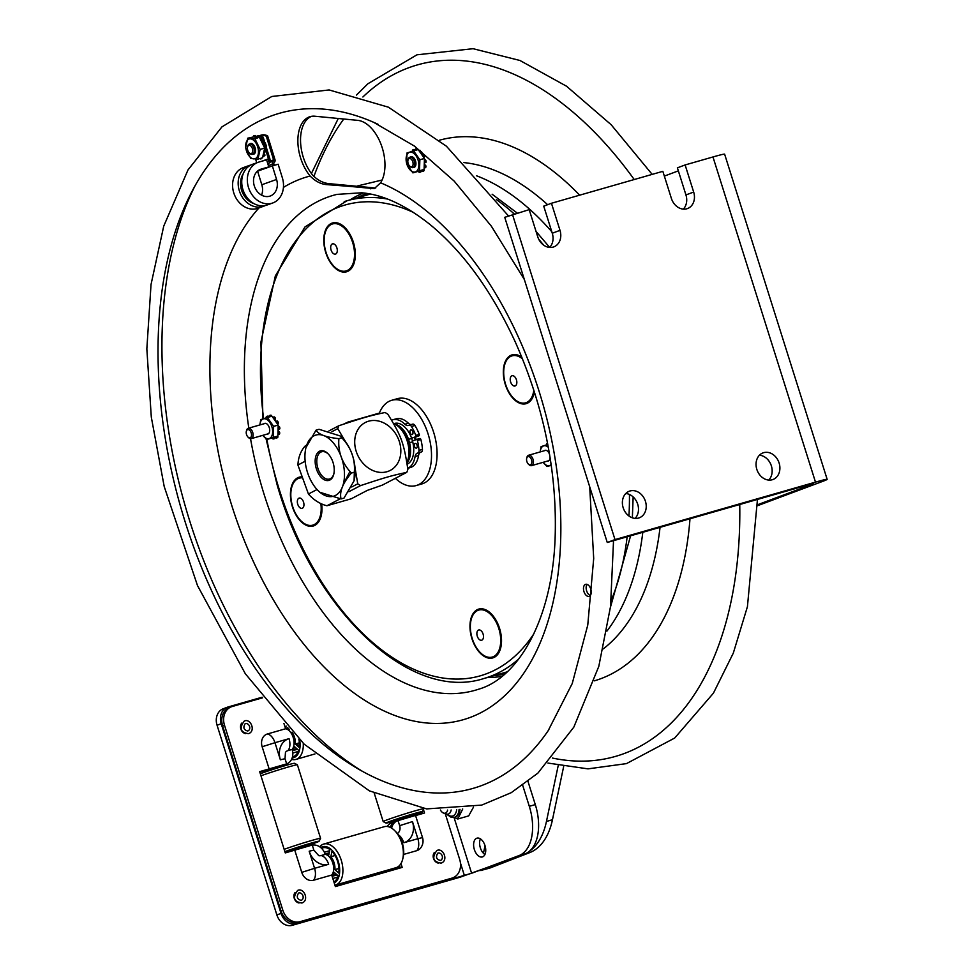 <?xml version="1.0" encoding="UTF-8"?>
<svg xmlns="http://www.w3.org/2000/svg" width="974" height="974" viewBox="0 0 974 974"><rect width="100%" height="100%" fill="white"/><g stroke="black" fill="none" stroke-linecap="round" stroke-linejoin="round"><path stroke-width="1.46" d="M335.519 254.08A5.333 3.092 -106 0 0 335.774 245.594A5.333 3.092 -106 0 0 330.685 247.238A5.333 3.092 -106 0 0 335.519 254.08M346.354 270.857A24.447 14.16 -106 0 0 352.819 243.062A24.447 14.16 -106 0 0 332.329 224.02A24.447 14.16 -106 0 0 325.864 251.816A24.447 14.16 -106 0 0 346.354 270.857M481.704 640.21A5.333 3.092 -106 0 0 481.96 631.724A5.333 3.092 -106 0 0 476.87 633.368A5.333 3.092 -106 0 0 481.704 640.21M492.54 656.987A24.447 14.16 -106 0 0 499.005 629.192A24.447 14.16 -106 0 0 478.526 610.15A24.447 14.16 -106 0 0 472.061 637.946A24.447 14.16 -106 0 0 492.54 656.987M301.343 477.844A24.447 14.16 -106 0 0 291.981 504.057A24.447 14.16 -106 0 0 312.995 525.083A24.447 14.16 -106 0 0 320.836 503.57M302.171 508.306A5.333 3.092 -106 0 0 302.427 499.82A5.333 3.092 -106 0 0 297.338 501.476A5.333 3.092 -106 0 0 302.171 508.306M522.539 358.882A24.447 14.16 -106 0 0 503.802 375.148A24.447 14.16 -106 0 0 525.887 402.749A24.447 14.16 -106 0 0 533.837 390.063M515.063 385.972A5.333 3.092 -106 0 0 515.307 377.486A5.333 3.092 -106 0 0 510.218 379.142A5.333 3.092 -106 0 0 515.063 385.972M487.11 677.587A251.889 145.917 -106 0 0 502.024 676.309M363.497 192.974A251.889 145.917 -106 0 0 349.97 199.913M493.903 675.639A250.196 144.931 -106 0 0 504.715 674.069M366.967 193.449A250.196 144.931 -106 0 0 356.679 197.99M547.315 461.128A5.576 3.226 -106 0 0 549.872 458.851A5.576 3.226 -106 0 0 550.054 457.342M549.567 454.444A5.576 3.226 -106 0 0 547.717 451.315A5.576 3.226 -106 0 0 544.332 450.743M548.301 447.273A10.276 5.954 -106 0 0 540.229 451.924L541.081 446.628L547.778 444.461M551.235 465.122L547.035 466.509L543.188 462.309A10.276 5.954 -106 0 0 551.15 464.501M547.035 466.509L551.26 465.292M546.572 444.838A1.132 0.657 74 0 1 546.718 443.694A12.078 7.001 -106 0 1 547.011 443.438A1.132 0.657 74 0 1 547.583 443.45M266.973 434.148A5.576 3.226 -106 0 0 269.53 431.872A5.576 3.226 -106 0 0 267.375 424.335A5.576 3.226 -106 0 0 264.003 423.763M273.292 437.387L266.693 439.53L262.846 435.329A10.276 5.954 -106 0 0 270.577 437.752A10.276 5.954 -106 0 0 271.916 426.892A10.276 5.954 -106 0 0 265.025 418.771A10.276 5.954 -106 0 0 259.888 424.944L260.74 419.648L267.351 417.505L273.621 426.368L273.292 437.387L277.87 436.072L278.077 429.266A1.424 0.828 74 0 1 278.162 429.303L278.235 429.351A1.424 0.828 -106 0 0 278.978 431.665L278.089 431.92A1.424 0.828 74 0 1 277.992 431.872M278.162 431.957A1.132 0.657 74 0 1 278.808 433.613L279.696 433.357A1.132 0.657 -106 0 0 279.051 431.701L278.089 431.92M278.808 433.613A12.078 7.001 -106 0 1 278.698 434.112A1.132 0.657 -106 0 0 279.587 433.856L278.698 434.112A1.132 0.657 74 0 1 277.919 434.465M279.136 429.096A1.132 0.657 -106 0 0 279.855 428.158L278.966 428.414A1.132 0.657 74 0 1 278.235 429.351M278.077 429.266L278.15 426.673A1.132 0.657 74 0 1 278.881 427.805L279.769 427.549A1.132 0.657 -106 0 0 278.759 426.405L278.771 426.405M278.15 426.673L278.199 425.066L272.842 417.493A1.132 0.657 74 0 1 273.67 417.322L274.558 417.067A1.132 0.657 -106 0 0 273.706 417.31A12.078 7.001 -106 0 1 274.035 417.663A1.132 0.657 74 0 1 274.4 419.404L275.301 419.149A1.132 0.657 -106 0 0 274.936 417.408A12.078 7.001 -106 0 0 274.558 417.067M273.621 426.368L278.199 425.066M278.966 428.414A12.078 7.001 -106 0 0 278.881 427.805M275.8 421.669A1.424 0.828 74 0 0 275.849 421.584L275.898 421.511A1.132 0.657 74 0 1 276.993 421.852L277.894 421.596A1.132 0.657 -106 0 0 276.786 421.255M273.682 438.884L274.303 438.702A1.132 0.657 -106 0 0 274.753 437.399L273.864 437.655A1.132 0.657 74 0 1 273.402 438.957A12.078 7.001 -106 0 1 273.024 438.921A1.132 0.657 74 0 1 272.233 437.898L276.908 436.389A1.132 0.657 74 0 1 276.811 437.691L277.7 437.436A1.132 0.657 -106 0 0 277.785 436.096M277.346 423.86L277.943 423.678A1.132 0.657 -106 0 0 278.15 422.144L277.261 422.399A1.132 0.657 74 0 1 277.286 423.763M277.091 437.789A1.132 0.657 -106 0 0 277.407 437.691L276.519 437.947A1.132 0.657 74 0 1 275.435 437.143L275.399 437.022A1.424 0.828 74 0 0 275.35 436.888M267.351 417.505L271.929 416.19L272.842 417.493M266.693 439.53L272.233 437.898M269.372 416.921A1.424 0.828 74 0 0 269.36 416.872L269.323 416.75A1.132 0.657 74 0 1 269.786 415.448L270.675 415.192A1.132 0.657 -106 0 0 270.407 415.265M271.843 416.215A1.132 0.657 -106 0 0 271.052 415.241L270.163 415.496A1.132 0.657 74 0 1 270.942 416.47M266.231 417.858A1.132 0.657 74 0 1 266.389 416.714A12.078 7.001 -106 0 1 266.669 416.458A1.132 0.657 74 0 1 267.765 417.262L268.654 417.006A1.132 0.657 -106 0 0 267.558 416.202L266.986 416.361M276.908 436.389L277.87 436.072M274.668 437.107A1.424 0.828 -106 0 0 274.717 437.277L273.828 437.533M275.873 421.535A1.424 0.828 -106 0 1 275.252 419.234L274.364 419.49M251.219 432.955A4.261 2.472 74 0 1 250.878 437.229A4.261 2.472 74 0 1 248.005 437.082A4.261 2.472 74 0 1 246.349 431.324A4.261 2.472 74 0 1 248.662 429.656A4.261 2.472 74 0 1 251.219 432.955M248.321 437.363A5.406 3.129 -106 0 0 248.662 437.728A5.406 3.129 -106 0 0 251.243 438.653A5.406 3.129 -106 0 0 252.741 432.493A5.406 3.129 -106 0 0 248.273 428.268A5.406 3.129 -106 0 0 246.568 430.423A5.406 3.129 -106 0 0 246.471 430.91M531.561 459.935A4.261 2.472 74 0 1 531.207 464.208A4.261 2.472 74 0 1 528.346 464.062A4.261 2.472 74 0 1 526.691 458.304A4.261 2.472 74 0 1 528.992 456.636A4.261 2.472 74 0 1 531.561 459.935M528.663 464.342A5.406 3.129 -106 0 0 529.004 464.708A5.406 3.129 -106 0 0 531.585 465.633A5.406 3.129 -106 0 0 533.07 459.472A5.406 3.129 -106 0 0 528.614 455.248A5.406 3.129 -106 0 0 526.91 457.403A5.406 3.129 -106 0 0 526.812 457.902M311.51 116.332A35.539 20.588 -106 0 0 300.54 141.084A35.539 20.588 -106 0 0 312.812 175.271C318.035 180.628 323.965 183.465 330.588 183.794L375.733 188.043M350.092 186.424L327.483 184.683C321.286 184.39 315.503 181.493 310.146 176.026A35.539 20.588 74 0 1 297.861 140.719A35.539 20.588 74 0 1 310.146 116.636A35.539 20.588 74 0 1 314.797 116.223L357.738 120.362A35.539 20.588 74 0 1 381.321 145.102A35.539 20.588 74 0 1 380.591 182.808L374.296 188.627L350.092 186.424M583.584 589.964A6.258 3.628 74 0 1 585.642 584.315A6.258 3.628 74 0 1 591.145 590.694A6.258 3.628 74 0 1 589.087 596.344A6.258 3.628 74 0 1 583.584 589.964M587.103 584.388A6.258 3.628 -106 0 0 586.543 590.561A6.258 3.628 -106 0 0 590.293 595.504M548.922 729.623A351.151 203.42 74 0 1 548.07 730.865A351.151 203.42 74 0 1 329.821 749.651A351.151 203.42 74 0 1 164.034 430.435A351.151 203.42 74 0 1 325.34 109.283A351.151 203.42 74 0 1 373.651 122.31A351.151 203.42 74 0 1 378.046 124.307M683.31 209.118A14.22 11.578 69.5 0 0 685.939 194.934L677.393 167.832L685.124 164.947L693.671 192.048A14.22 11.578 -110.5 0 1 687.498 208.558A14.22 11.578 -110.5 0 1 671.39 198.428L662.844 171.327L551.454 203.262L560.001 230.351A14.22 11.578 -110.5 0 1 553.841 246.86A14.22 11.578 -110.5 0 1 537.721 236.743L529.186 209.641L504.739 217.324L607.265 542.481L807.763 485.015L813.594 483.628L811.172 484.711L757.541 504.739M549.64 247.433A14.22 11.578 69.5 0 0 552.27 233.236L543.723 206.147L551.454 203.262M763.689 452.654A14.22 11.578 -110.5 0 1 778.969 462.577A14.22 11.578 -110.5 0 1 772.942 479.525A14.22 11.578 -110.5 0 1 757.127 470.247A14.22 11.578 -110.5 0 1 762.995 452.886A14.22 11.578 -110.5 0 1 763.689 452.654M768.742 480.085A14.22 11.578 69.5 0 0 771.079 465.036A14.22 11.578 69.5 0 0 759.452 455.199M630.032 490.969A14.22 11.578 -110.5 0 1 645.299 500.892A14.22 11.578 -110.5 0 1 639.273 517.827A14.22 11.578 -110.5 0 1 623.457 508.562A14.22 11.578 -110.5 0 1 629.326 491.2A14.22 11.578 -110.5 0 1 630.032 490.969M635.085 518.399A14.22 11.578 69.5 0 0 637.41 503.351A14.22 11.578 69.5 0 0 625.783 493.514M512.47 214.438L614.996 539.596L607.265 542.481M614.996 539.596L815.494 482.13A28.429 1.047 162.5 0 1 827.157 479.354A28.429 1.047 162.5 0 1 822.312 481.509L757.541 505.701M827.157 479.354L724.632 154.184A28.429 1.047 162.5 0 0 712.968 156.96L685.124 164.947M664.353 176.087L678.354 170.864M479.792 870.646L489.447 868.211L529.637 852.652A78.188 45.291 -106 0 0 552.465 819.731L563.642 766.611M522.381 854.843L481.533 870.488M558.212 765.564L546.451 821.459A78.188 45.291 74 0 1 529.357 851.3M393.691 423.739A23.035 13.344 74 0 1 399.303 427.416A23.035 13.344 74 0 1 406.633 439.335A23.035 13.344 74 0 1 408.228 458.559A23.035 13.344 74 0 1 406.852 462.37M408.228 458.559L408.556 457.22A21.318 12.358 -106 0 0 407.083 439.42A21.318 12.358 -106 0 0 400.29 428.377L399.303 427.416M341.058 498.944L344.017 498.091L354.086 480.791L354.329 472.207C355.364 459.253 351.2 447.784 341.837 437.813L340.34 436.011L319.034 429.291L316.075 430.143C318.474 434.477 326.083 437.314 338.891 438.665C337.844 451.619 342.008 463.088 351.383 473.06C342.738 483.177 339.293 491.809 341.058 498.944L319.752 492.223L318.267 490.786A31.825 18.445 -106 0 0 340.291 491.006A31.825 18.445 -106 0 0 341.265 456.989A31.825 18.445 -106 0 0 322.163 435.061A31.825 18.445 -106 0 0 305.933 447.736A31.825 18.445 -106 0 0 308.137 474.301A31.825 18.445 -106 0 0 318.267 490.786M340.34 436.011L341.813 437.448A31.825 18.445 74 0 1 351.955 453.933A31.825 18.445 74 0 1 354.159 480.499A31.825 18.445 74 0 1 354.122 480.657M305.97 447.577L316.075 430.143M354.329 472.207L351.383 473.06M341.837 437.813L338.891 438.665M329.906 480.012A15.353 8.888 -106 0 0 333.851 473.839A15.353 8.888 -106 0 0 328.128 453.847A15.353 8.888 -106 0 0 315.211 462.833A15.353 8.888 -106 0 0 329.906 480.012M333.948 473.388A14.172 8.206 74 0 1 330.393 478.66A14.172 8.206 74 0 1 329.687 478.964A14.172 8.206 74 0 1 317.694 467.654A14.172 8.206 74 0 1 321.883 451.717A14.172 8.206 74 0 1 328.445 454.188M305.154 461.25L297.922 465.024L308.441 494.013A35.539 28.77 62.4 0 0 326.96 505.749L351.237 498.785L367.32 490.385L382.429 485.076L406.767 472.353C391.134 475.726 385.643 477.297 360.563 485.6L348.814 491.736M340.194 498.834L326.96 505.749M308.441 494.013L317.037 489.52M345.6 441.819L337.747 428.645L331.951 431.677M351.675 487L357.75 483.822L354.999 467.593M297.922 465.024A35.539 28.77 62.4 0 1 300.029 454.468A35.539 28.77 62.4 0 1 305.252 445.885L306.7 445.13M328.969 430.91L338.855 425.735C363.935 417.444 369.426 415.861 385.059 412.501A43.501 35.21 62.4 0 1 387.871 414.279C401.41 436.121 403.784 442.671 407.875 469.456A43.501 35.21 62.4 0 1 407.351 470.917A43.501 35.21 62.4 0 1 406.767 472.353M356.326 432.87A27.004 21.866 62.4 0 0 369.28 468.616A27.004 21.866 62.4 0 0 399.218 460.045A27.004 21.866 62.4 0 0 386.252 424.299A27.004 21.866 62.4 0 0 356.326 432.87M338.855 425.735A43.501 35.21 62.4 0 0 337.747 428.645M357.75 483.822A43.501 35.21 62.4 0 0 360.563 485.6M379.58 413.013L347.949 422.071L343.493 424.189M346.793 423.106L349.605 422.192M378.302 413.962L379.775 413.536M409.543 442.695L408.544 439.359L411.698 438.458L412.696 441.794L409.543 442.695A21.318 12.358 -106 0 1 406.937 462.894M408.544 439.359A21.318 12.358 -106 0 0 394.701 424.153M411.698 438.458A21.318 12.358 -106 0 0 394.616 423.434L393.666 423.702M407.132 464.16A21.318 12.358 -106 0 0 412.696 441.794M414.522 437.46A20.016 11.591 74 0 1 415.301 439.907M272.355 165.884L276.567 179.46A14.22 11.578 -109.7 0 1 270.212 196.03A14.22 11.578 -109.7 0 1 254.518 186.558A14.22 11.578 -109.7 0 1 260.63 169.269A14.22 11.578 -109.7 0 1 261.215 169.074L268.787 166.907L266.596 159.846L259.023 162.025A21.611 17.605 70.3 0 0 258.134 162.305A21.611 17.605 70.3 0 0 248.857 188.579A21.611 17.605 70.3 0 0 272.708 202.994A21.611 17.605 70.3 0 0 282.35 177.792L278.138 164.229L272.355 165.884L257.599 171.168L261.811 184.743A14.22 11.578 -109.7 0 1 261.58 195.141M257.867 170.815L268.787 166.907M265.293 205.514A21.611 17.605 -109.7 0 1 263.552 206.269A21.611 17.605 -109.7 0 1 239.689 191.866A21.611 17.605 -109.7 0 1 248.979 165.58A21.611 17.605 -109.7 0 1 249.868 165.3L250.963 164.983M248.979 165.58L243.39 167.589A21.611 17.605 70.3 0 0 234.101 193.863A21.611 17.605 70.3 0 0 257.964 208.278L263.552 206.269M243.244 173.725A18.762 15.28 70.3 0 0 253.958 203.627M262.456 139.574L261.823 137.517A21.318 12.358 -106 0 0 259.254 136.628M256.807 136.506A21.318 12.358 -106 0 0 255.955 136.64A1.132 0.657 -106 0 0 254.957 135.483L254.068 135.739A1.132 0.657 74 0 1 255.066 136.896L256.844 136.384M255.225 136.859A21.318 12.358 -106 0 0 255.066 136.908L255.979 136.762A1.424 0.828 -106 0 0 256.101 137.261M255.578 159.079L256.734 162.804M267.436 162.548A3.409 2.776 70.3 0 0 268.447 158.835L265.817 150.398M265.598 149.679L264.575 146.404A1.132 0.657 -106 0 0 265.025 145.077A12.078 7.001 -106 0 0 264.843 144.481A1.132 0.657 -106 0 0 263.747 143.738L263.224 143.884M263.735 143.689L262.761 140.548M258.816 136.08A21.318 12.358 74 0 1 263.163 137.139L269.774 158.458A5.114 4.164 -109.7 0 1 267.96 164.216M263.163 137.139L261.823 137.517M258.134 162.305L252.546 164.302A21.611 17.605 70.3 0 0 243.269 190.587A21.611 17.605 70.3 0 0 267.12 204.99L272.708 202.994M260.058 135.459L261.385 135.082A21.318 12.358 74 0 1 267.619 135.861L266.279 136.238A21.318 12.358 -106 0 0 260.058 135.459A21.318 12.358 -106 0 0 258.694 136.007M273 165.702L272.501 164.119A2.849 2.313 -109.7 0 1 273.317 161.039L273.28 161.063A1.132 0.925 70.3 0 0 273.597 159.833L266.279 136.238M267.619 135.861L274.936 159.456A2.849 2.313 -109.7 0 1 274.132 162.536L274.169 162.512A1.132 0.925 70.3 0 0 273.84 163.742L274.327 165.312M273.317 161.039L269.628 162.366L273.28 161.063M264.709 142.119A5.795 3.36 74 0 1 266.377 147.512M262.14 697.214L228.086 706.978A14.22 11.578 69.5 0 0 227.392 707.209L223.229 708.755A14.22 11.578 69.5 0 0 217.068 725.265L276.872 914.939A14.22 11.578 69.5 0 0 292.285 925.3L460.252 877.16L524.925 853.894A42.649 24.703 -106 0 0 535.298 804.597L528.005 781.477M227.392 707.209A14.22 11.578 69.5 0 0 221.22 723.719L281.023 913.393A14.22 11.578 69.5 0 0 296.437 923.742L471.623 873.276L454.006 817.393L456.562 818.416A15.353 8.888 -106 0 0 458.437 817.71L457.792 819.012L456.562 818.416M269.043 769.436L282.606 765.162M269.153 769.801L259.802 772.114M282.618 765.211L284.262 764.736A12.443 10.13 69.5 0 0 284.871 764.541A12.443 10.13 -110.5 0 1 284.262 764.736L282.618 765.211M400.302 867.968L399.839 866.483A1.704 1.388 -110.5 0 1 399.523 868.187M395.651 869.295A1.704 1.388 69.5 0 0 395.675 868.041L395.614 867.81M422.619 813.558L422.156 812.072A1.704 1.388 -110.5 0 1 421.839 813.777M417.968 814.885A1.704 1.388 69.5 0 0 418.004 813.631L417.956 813.497M522.709 785.385L529.308 806.314A42.649 24.703 74 0 1 518.935 855.61L471.623 873.276M476.736 838.249A9.777 5.661 74 0 1 476.98 838.164A9.777 5.661 74 0 1 485.113 846.004A9.777 5.661 74 0 1 482.361 856.95A9.777 5.661 74 0 1 474.289 849.328A9.777 5.661 74 0 1 476.736 838.249M480.413 838.858A9.777 5.661 -106 0 0 484.918 854.539M389.697 823.943L389.697 823.943A12.443 10.13 -110.5 0 0 387.214 826.476M396.211 821.289A12.443 10.13 69.5 0 0 395.602 821.484A12.443 10.13 69.5 0 0 390.184 827.352A12.443 10.13 -110.5 0 1 395.602 821.484L389.77 823.663M335.032 855.525L330.831 856.73L331.951 851.373A17.909 10.373 74 0 1 338.806 873.106L334.898 869.624L338.952 868.467M330.831 856.73A11.396 6.599 74 0 1 334.898 869.624M333.875 881.847A17.909 10.373 74 0 0 338.222 875.894L334.313 872.412A11.396 6.599 74 0 1 331.915 875.614M325.085 854.003A11.396 6.599 74 0 1 328.798 854.929L329.918 849.559A17.909 10.373 74 0 0 322.942 847.818A17.909 10.373 74 0 0 321.603 848.391M319.728 846.832A21.318 12.358 74 0 1 323.782 844.032L384.243 826.707A21.318 12.358 74 0 1 394.421 830.359L395.748 831.65A19.054 11.031 74 0 1 403.273 856.791A19.054 11.031 74 0 1 403.126 857.412L402.688 859.202A21.318 12.358 74 0 1 395.992 867.7L335.531 885.025A21.318 12.358 74 0 1 334.922 885.171M394.421 830.359A21.318 12.358 74 0 1 402.846 858.508A21.318 12.358 74 0 1 402.688 859.202M323.782 844.032A21.318 12.358 74 0 1 338.148 853.151A21.318 12.358 74 0 1 342.385 875.845A21.318 12.358 74 0 1 335.531 885.025M320.75 847.611A19.054 11.031 74 0 1 334.581 853.48A19.054 11.031 74 0 1 339.244 875.139A19.054 11.031 74 0 1 334.216 882.931M329.675 850.704L324.354 852.238M332.134 876.32L337.101 874.896M337.808 877.087L332.828 878.511M292.042 732.156A11.396 6.599 74 0 1 295.292 744.002L299.335 742.845M299.371 745.451L297.52 745.987M292.48 756.798A17.909 10.373 74 0 0 293.198 756.64A17.909 10.373 74 0 0 298.616 750.272L294.696 746.79A11.396 6.599 74 0 1 292.297 750.004M292.468 750.723L297.496 749.274M299.383 743.698L296.023 744.66M287.817 727.688L285.479 728.357A11.396 6.599 74 0 1 289.181 729.307L289.205 729.173M303.255 743.308A21.318 12.358 74 0 1 302.78 750.224A21.318 12.358 74 0 1 295.926 759.416A21.318 12.358 74 0 1 291.567 759.355M299.663 739.85A19.054 11.031 74 0 1 299.639 749.53A19.054 11.031 74 0 1 292.139 757.967M298.835 739.035A17.909 10.373 74 0 1 299.201 747.484L295.292 744.002M286.393 726.141L284.919 726.567M298.202 751.465L292.784 753.024M300.552 846.369L299.517 846.698A17.909 0.657 -17.5 0 1 317.378 841.573L311.108 843.18M300.625 846.601L311.23 843.557M307.808 845.115L317.962 841.524A17.909 0.657 -17.5 0 1 318.011 841.56A17.909 0.657 -17.5 0 1 307.894 845.383M284.992 852.006L296.315 847.733A17.909 0.657 -17.5 0 0 284.907 851.739M260.326 773.77A19.054 0.706 -17.5 0 1 279.173 767.451A19.054 0.706 -17.5 0 1 294.258 763.299A19.054 0.706 -17.5 0 1 294.525 763.312L297.374 764.797A21.318 0.791 -17.5 0 1 297.399 764.821L320.592 838.358A21.318 0.791 -17.5 0 1 320.58 838.395A21.318 0.791 -17.5 0 0 320.263 838.322A21.318 0.791 -17.5 0 0 305.069 842.449A21.318 0.791 -17.5 0 0 284.152 849.34M260.971 775.791A21.318 0.791 -17.5 0 1 281.888 768.912A21.318 0.791 -17.5 0 1 297.082 764.785A21.318 0.791 -17.5 0 1 297.374 764.797M284.883 851.653A19.054 0.706 -17.5 0 1 303.73 845.335A19.054 0.706 -17.5 0 1 318.815 841.183A19.054 0.706 -17.5 0 1 319.095 841.244A19.054 0.706 -17.5 0 1 307.906 845.432M294.355 849.705A19.054 0.706 -17.5 0 1 285.09 852.287M294.197 849.206L307.747 844.933M294.343 849.657A17.909 0.657 -17.5 0 1 285.053 852.201M285.029 852.128L294.258 849.389M403.833 816.76L414.388 813.582M411.174 815.786A17.909 0.657 -17.5 0 0 421.292 811.951A17.909 0.657 -17.5 0 0 421.243 811.926L411.089 815.518M393.338 820.765L399.596 818.123A17.909 0.657 -17.5 0 0 387.128 822.726A17.909 0.657 -17.5 0 0 387.189 822.762L393.338 820.765M397.636 820.096A19.054 0.706 -17.5 0 1 386.337 823.103A19.054 0.706 -17.5 0 1 386.069 823.091L383.22 821.606A21.318 0.791 -17.5 0 1 383.196 821.581A21.318 0.791 -17.5 0 1 401.592 814.958A21.318 0.791 -17.5 0 1 423.544 808.724A21.318 0.791 -17.5 0 1 423.873 808.761A21.318 0.791 -17.5 0 1 423.86 808.785L423.787 808.517M386.069 823.091A19.054 0.706 -17.5 0 1 402.152 817.259A19.054 0.706 -17.5 0 1 422.095 811.573A19.054 0.706 -17.5 0 1 422.375 811.634A19.054 0.706 -17.5 0 1 411.186 815.822M397.538 819.791L387.774 822.701A17.909 0.657 -17.5 0 0 397.623 820.059M397.477 819.609L411.028 815.335M403.906 816.991L402.798 817.089A17.909 0.657 -17.5 0 1 420.658 811.975L414.51 813.96M423.447 809.601L424.518 813.01L415.569 815.579M400.971 863.536L402.201 867.42L335.373 886.571L331.732 875.042A11.359 6.587 -106 0 0 332.816 863.122A11.359 6.587 -106 0 0 325.255 854.381L321.055 855.574A7.11 5.783 69.5 0 1 318.766 855.671L313.847 850.107L312.252 845.042L285.285 852.92L259.656 771.627L286.125 764.042A12.443 10.13 69.5 0 0 286.721 763.847A12.443 10.13 69.5 0 0 292.127 749.42L292.151 749.383A11.359 6.587 -106 0 0 293.186 737.44A11.359 6.587 -106 0 0 285.613 728.759L283.933 723.451M325.219 854.381A12.443 10.13 69.5 0 0 312.301 845.201M292.127 749.42L287.963 750.613A7.11 5.783 69.5 0 0 285.479 752.293L285.017 758.697L280.366 759.805L274.972 742.699L289.035 738.669A17.946 14.61 69.5 0 0 280.366 759.805M416.787 850.667A11.359 6.587 -106 0 0 417.858 838.711L422.521 837.603A11.359 11.359 0 0 1 420.573 848.086A10.836 8.827 -110.5 0 1 416.787 850.667L403.626 854.429M397.416 833.488A7.11 5.783 69.5 0 0 399.644 825.66L398.049 820.595A12.443 10.13 69.5 0 0 397.453 820.802A12.443 10.13 69.5 0 0 391.633 828.144M422.521 837.603L415.533 815.445L398.049 820.595M331.732 875.042L313.506 880.265A10.836 8.827 -110.5 0 1 301.757 872.363L294.769 850.205M269.141 768.912L262.152 746.741A10.836 8.827 -110.5 0 1 267.387 733.982L285.613 728.759M245.631 733.641A6.258 5.089 -110.5 0 1 240.992 729.38A6.258 5.089 -110.5 0 1 241.698 723.122M445.252 813.68L459.667 859.372A15.925 12.966 -110.5 0 1 452.752 877.866A15.925 12.966 -110.5 0 1 451.973 878.122L300.041 921.672A15.925 12.966 -110.5 0 1 282.777 910.069L224.507 725.277A15.925 12.966 -110.5 0 1 231.41 706.783A15.925 12.966 -110.5 0 1 232.202 706.527L262.603 697.81M231.41 706.783L229.572 707.465A15.925 12.966 69.5 0 0 222.656 725.959L280.926 910.763A15.925 12.966 69.5 0 0 298.19 922.354L450.122 878.816A15.925 12.966 69.5 0 0 450.913 878.548L452.752 877.866M438.263 863.086A6.258 5.089 -110.5 0 1 433.637 858.824A6.258 5.089 -110.5 0 1 434.331 852.567M299.03 902.995A6.258 5.089 -110.5 0 1 294.392 898.734A6.258 5.089 -110.5 0 1 295.098 892.476M440.516 860.383L440.358 860.432C436.352 859.385 435.512 856.962 437.813 853.139A3.872 3.153 -110.5 0 1 442.111 855.659A3.872 3.153 -110.5 0 1 440.516 860.383A3.872 3.153 -110.5 0 1 440.321 860.444M301.27 900.293L301.124 900.341C297.119 899.294 296.266 896.859 298.568 893.048A3.872 3.153 -110.5 0 1 302.877 895.569A3.872 3.153 -110.5 0 1 301.27 900.293A3.872 3.153 -110.5 0 1 301.088 900.353M245.168 723.694A3.872 3.153 -110.5 0 1 249.478 726.214A3.872 3.153 -110.5 0 1 247.883 730.938A3.872 3.153 -110.5 0 1 247.688 730.999C243.719 729.94 242.867 727.505 245.168 723.694M409.031 165.361A4.261 2.472 74 0 1 407.948 160.272A4.261 2.472 74 0 1 411.308 159.286A4.261 2.472 74 0 1 412.976 165.093A4.261 2.472 74 0 1 409.604 166.03A4.261 2.472 74 0 1 409.031 165.361M409.92 166.31A5.406 3.129 -106 0 0 410.261 166.676A5.406 3.129 -106 0 0 412.842 167.601A5.406 3.129 -106 0 0 414.705 164.229A5.406 3.129 -106 0 0 413.171 159.005A5.406 3.129 -106 0 0 409.859 157.216A5.406 3.129 -106 0 0 408.167 159.371A5.406 3.129 -106 0 0 408.069 159.87M248.638 152.139A4.261 2.472 74 0 1 247.554 147.05A4.261 2.472 74 0 1 250.915 146.063A4.261 2.472 74 0 1 252.583 151.871A4.261 2.472 74 0 1 249.21 152.821A4.261 2.472 74 0 1 248.638 152.139M249.527 153.088A5.406 3.129 -106 0 0 249.868 153.466A5.406 3.129 -106 0 0 252.449 154.391A5.406 3.129 -106 0 0 254.311 151.007A5.406 3.129 -106 0 0 252.777 145.796A5.406 3.129 -106 0 0 249.478 144.006A5.406 3.129 -106 0 0 247.773 146.149A5.406 3.129 -106 0 0 247.676 146.648M457.792 819.012L468.677 815.895L473.486 807.142M462.723 808.992L462.37 809.711A15.353 8.888 -106 0 0 462.419 809.029M458.437 817.71L462.37 809.711M440.406 810.027A7.171 4.152 -106 0 0 443.596 813.083L446.141 813.996A8.888 5.15 -106 0 0 448.235 814.106A8.888 5.15 -106 0 0 451.145 809.978M443.596 813.083A7.171 4.152 -106 0 0 447.59 810.088M252.814 154.282A5.576 3.226 -106 0 0 254.458 153.746A5.576 3.226 -106 0 0 255.371 152.005A5.576 3.226 -106 0 0 253.216 144.469A5.576 3.226 -106 0 0 249.831 143.896M247.713 139.891A10.276 5.954 -106 0 0 247.433 153.308A10.276 5.954 -106 0 0 256.454 157.849A10.276 5.954 -106 0 0 256.746 144.444A10.276 5.954 -106 0 0 247.713 139.891M259.413 137.614A1.132 0.657 -106 0 0 258.755 136.031L257.867 136.287A1.132 0.657 74 0 1 258.524 137.517L256.819 137.334A1.424 0.828 74 0 0 256.807 137.2L256.783 137.078A1.132 0.657 74 0 1 257.477 136.092L258.366 135.836A1.132 0.657 -106 0 0 257.806 136.007M256.819 137.334L253.398 136.981A1.132 0.657 74 0 1 253.715 135.861A12.078 7.001 -106 0 1 254.056 135.739A1.132 0.657 74 0 1 254.068 135.739L254.957 135.483M255.018 138.941L260.107 149.412L257.952 159.127L250.695 158.36L245.606 147.89L247.761 138.174L255.018 138.941L258.524 137.517M253.398 136.981L247.761 138.174M260.107 149.412L264.685 148.097L262.737 144.103A1.424 0.828 74 0 0 262.797 144.042L262.858 143.994A1.132 0.657 74 0 1 263.954 144.736L264.843 144.481M263.698 152.516A1.424 0.828 -106 0 0 264.319 153.929L263.43 154.184A1.424 0.828 74 0 1 263.345 154.099L264.368 149.521A1.132 0.657 74 0 1 264.94 150.836L265.829 150.58A1.132 0.657 -106 0 0 264.965 149.144L264.417 149.302M263.504 154.245A1.132 0.657 74 0 1 263.905 155.986L264.806 155.73A1.132 0.657 -106 0 0 264.392 154.002M262.737 144.103L260.338 139.16A1.132 0.657 74 0 1 261.227 139.343L262.116 139.087A1.132 0.657 -106 0 0 261.093 139.197M262.444 139.55L261.556 139.806A1.132 0.657 74 0 1 261.653 141.51L262.542 141.254A1.132 0.657 -106 0 0 262.444 139.55A12.078 7.001 -106 0 0 262.116 139.087M264.904 151.688A1.132 0.657 -106 0 0 265.817 151.153A12.078 7.001 -106 0 0 265.829 150.58M265.817 151.153L264.928 151.408A1.132 0.657 74 0 1 264.015 151.944L263.942 151.883A1.424 0.828 74 0 0 263.857 151.81M263.09 143.872A1.424 0.828 -106 0 1 262.481 141.303L261.653 141.51M263.905 155.986A12.078 7.001 -106 0 1 263.711 156.388A1.132 0.657 74 0 1 262.846 156.388L263.345 154.099M260.338 139.16L259.583 137.626M261.507 158.105A1.132 0.657 74 0 1 261.142 158.823A12.078 7.001 -106 0 1 260.801 158.945A1.132 0.657 74 0 1 260.07 158.518M257.952 159.127L262.53 157.812L262.846 156.388M264.368 149.521L264.685 148.097M265.025 145.077L264.137 145.333A1.132 0.657 74 0 1 263.93 146.563L264.709 146.368M263.954 146.55L264.563 146.38M413.207 167.504A5.576 3.226 -106 0 0 415.387 166.225A5.576 3.226 -106 0 0 415.764 165.227A5.576 3.226 -106 0 0 413.597 157.691A5.576 3.226 -106 0 0 410.224 157.118M407.108 154.464A10.276 5.954 -106 0 0 409.031 168.587A10.276 5.954 -106 0 0 417.846 169.72A10.276 5.954 -106 0 0 415.922 155.596A10.276 5.954 -106 0 0 407.108 154.464M415.63 150.288A1.424 0.828 74 0 0 415.606 150.227L415.569 150.106A1.132 0.657 74 0 1 416.032 148.803L416.921 148.547A1.132 0.657 -106 0 0 416.653 148.62M416.921 148.547A12.078 7.001 -106 0 1 417.298 148.596L416.409 148.852A1.132 0.657 74 0 1 417.201 149.838M412.477 151.214A1.132 0.657 74 0 1 412.623 150.057A12.078 7.001 -106 0 1 412.915 149.801A1.132 0.657 74 0 1 413.999 150.605L414.9 150.349A1.132 0.657 -106 0 0 413.804 149.546L413.232 149.704M414.936 150.471A1.424 0.828 -106 0 0 414.936 150.483L413.999 150.605M413.597 150.873L419.867 159.76L419.514 170.767L412.903 172.873L406.633 163.985L406.986 152.979L418.175 149.558L419.088 150.86A1.132 0.657 74 0 1 419.916 150.702L420.391 150.568M423.58 157.24L424.189 157.07A1.132 0.657 -106 0 0 424.396 155.523L423.507 155.779A1.132 0.657 74 0 1 423.52 157.143L422.046 155.049A1.424 0.828 74 0 0 422.095 154.963L422.132 154.89A1.132 0.657 74 0 1 423.24 155.231L424.128 154.976A1.132 0.657 -106 0 0 423.033 154.635M424.299 162.646A1.424 0.828 74 0 1 424.396 162.695L424.469 162.731A1.424 0.828 -106 0 0 425.2 165.044L424.311 165.3A1.424 0.828 74 0 1 424.226 165.251L424.384 160.065A1.132 0.657 74 0 1 425.114 161.197L426.003 160.941A1.132 0.657 -106 0 0 424.993 159.797L425.005 159.785M425.358 162.475A1.132 0.657 -106 0 0 426.088 161.55L425.2 161.806A1.132 0.657 74 0 1 424.469 162.731M425.2 161.806A12.078 7.001 -106 0 0 425.114 161.197M425.808 167.236L424.908 167.491A1.132 0.657 -106 0 0 425.808 167.236A12.078 7.001 -106 0 0 425.918 166.737A1.132 0.657 -106 0 0 425.273 165.081L424.384 165.337A1.132 0.657 74 0 1 425.029 166.992L425.918 166.737M425.029 166.992A12.078 7.001 -106 0 1 424.908 167.491A1.132 0.657 74 0 1 424.14 167.845L424.226 165.251M419.867 159.76L424.433 158.445L423.52 157.143M422.046 155.049L419.088 150.86M420.89 170.474A1.424 0.828 -106 0 0 420.926 170.633L420.038 170.888A1.424 0.828 74 0 1 420.001 170.754L423.118 169.756A1.132 0.657 74 0 1 423.02 171.059L423.909 170.803A1.132 0.657 -106 0 0 423.994 169.476M421.559 170.255A1.424 0.828 74 0 1 421.608 170.389L421.645 170.511A1.132 0.657 74 0 0 422.582 171.4L423.471 171.144A1.132 0.657 -106 0 0 423.617 171.071A12.078 7.001 -106 0 0 423.909 170.803M423.617 171.071L422.728 171.327A1.132 0.657 74 0 1 422.582 171.4M419.891 172.24L420.5 172.057A1.132 0.657 -106 0 0 420.963 170.754L420.074 171.01A1.132 0.657 74 0 1 419.611 172.313A12.078 7.001 -106 0 1 419.234 172.264A1.132 0.657 74 0 1 418.443 171.254L420.001 170.754M419.514 170.767L424.092 169.452L424.14 167.845M424.384 160.065L424.433 158.445M412.903 172.873L418.443 171.254M423.118 169.756L424.092 169.452M426.088 161.55A12.078 7.001 -106 0 0 426.003 160.941M420.135 150.373A1.132 0.657 -106 0 0 419.94 150.714A12.078 7.001 -106 0 1 420.293 151.043A1.132 0.657 74 0 1 420.646 152.784L421.547 152.528A1.132 0.657 -106 0 0 421.572 151.494M421.547 152.528L420.61 152.857M395.371 478.307A44.354 25.689 -106 0 0 399.705 481.85A44.354 25.689 -106 0 0 416.178 485.563L421.754 483.968A44.354 25.689 -106 0 0 434.234 434.258A44.354 25.689 -106 0 0 397.307 398.695L391.743 400.29A44.354 25.689 -106 0 0 379.373 413.073M416.178 485.563A44.354 25.689 -106 0 0 428.657 435.853A44.354 25.689 -106 0 0 391.743 400.29M415.338 437.168A21.745 12.601 74 0 1 416.117 439.603M415.082 456.526L418.564 455.528A7.11 4.115 74 0 1 420.731 452.204L417.249 453.202A7.11 4.115 -106 0 0 415.082 456.526A25.385 14.707 74 0 1 407.716 468.263M418.564 455.528A25.385 14.707 74 0 1 410.188 467.63L407.729 468.324M391.609 420.208A25.385 14.707 74 0 1 392.717 419.806L396.199 418.808A25.385 14.707 74 0 1 408.374 423.227L404.904 424.226A7.11 4.115 -106 0 0 408.313 425.455A7.11 4.115 -106 0 0 408.483 425.407L409.129 425.163A3.409 1.972 74 0 1 409.214 425.139A3.409 1.972 74 0 1 411.442 426.466L414.912 425.48A3.409 1.972 -106 0 0 412.684 424.14A3.409 1.972 -106 0 0 412.599 424.165L409.299 425.114M392.717 419.806A25.385 14.707 74 0 1 404.904 424.226M411.235 424.554A7.11 4.115 74 0 1 408.374 423.227M414.912 425.48A31.131 18.031 74 0 1 419.258 434.392L415.788 435.39A31.131 18.031 -106 0 0 411.442 426.466M415.788 435.39A1.132 0.657 74 0 1 415.533 436.79L419.015 435.792A1.132 0.657 -106 0 0 419.258 434.392M419.015 435.792L414.693 437.411A1.132 0.657 -106 0 0 414.717 437.399M411.625 438.251L415.533 436.79M416.422 439.493A1.132 0.657 74 0 1 417.383 440.443L420.853 439.457A1.132 0.657 -106 0 0 419.891 438.495L416.422 439.493A1.132 0.657 74 0 0 416.397 439.505L412.452 440.966M419.891 438.495A1.132 0.657 -106 0 0 419.867 438.507L416.446 439.481M418.978 450.39A3.409 1.972 74 0 1 417.895 452.971L421.365 451.973A3.409 1.972 -106 0 0 422.448 449.391L418.978 450.39A31.131 18.031 -106 0 0 417.383 440.443M420.853 439.457A31.131 18.031 74 0 1 422.448 449.391M421.365 451.973L420.731 452.204M417.249 453.202L417.895 452.971M416.495 448.101A2.411 1.4 74 0 1 416.434 448.113A2.411 1.4 74 0 1 414.437 446.238A2.411 1.4 74 0 1 415.034 443.487A2.411 1.4 74 0 1 415.094 443.474A2.411 1.4 74 0 1 417.091 445.362A2.411 1.4 74 0 1 416.495 448.101M412.221 434.55A2.411 1.4 74 0 1 412.16 434.574A2.411 1.4 74 0 1 410.164 432.687A2.411 1.4 74 0 1 410.772 429.948A2.411 1.4 74 0 1 410.821 429.924A2.411 1.4 74 0 1 412.818 431.811A2.411 1.4 74 0 1 412.221 434.55M353.562 242.83A25.397 14.72 -106 0 0 332.28 223.046A25.397 14.72 -106 0 0 325.559 251.925A25.397 14.72 -106 0 0 346.841 271.709A25.397 14.72 -106 0 0 353.562 242.83M499.747 628.961A25.397 14.72 -106 0 0 478.465 609.176A25.397 14.72 -106 0 0 471.745 638.043A25.397 14.72 -106 0 0 493.027 657.84A25.397 14.72 -106 0 0 499.747 628.961M263.625 418.686A244.937 141.887 74 0 1 342.446 205.818A244.937 141.887 74 0 1 413.536 212.478M533.995 633.575A244.937 141.887 74 0 1 277.651 484.261A244.937 141.887 74 0 1 266.876 439.481M301.015 476.87A25.397 14.72 -106 0 0 291.725 504.386A25.397 14.72 -106 0 0 313.494 525.936A25.397 14.72 -106 0 0 321.676 503.948M521.857 357.214A25.397 14.72 -106 0 0 503.497 375.745A25.397 14.72 -106 0 0 526.386 403.601A25.397 14.72 -106 0 0 534.434 391.889M344.212 201.618A248.492 143.945 74 0 1 346.975 200.766A248.492 143.945 74 0 1 387.457 199.037M518.959 658.716A248.492 143.945 74 0 1 486.671 677.661A248.492 143.945 74 0 1 483.908 678.513C409.774 702.692 312.691 609.846 277.03 484.48L266.097 438.982M274.936 417.408L274.035 417.663M327.483 184.683L330.588 183.794M370.424 188.81L373.529 187.921M362.791 771.542A359.649 208.339 74 0 1 168.088 427.306A359.649 208.339 74 0 1 194.958 185.961M380.591 182.808A282.436 163.608 74 0 1 555.935 587.919A282.436 163.608 74 0 1 300.917 640.539A282.436 163.608 74 0 1 259.023 207.888M283.446 187.41A282.436 163.608 74 0 1 310.146 176.026M496.314 199.524A257.94 149.424 74 0 1 514.235 213.927M538.695 239.178A257.94 149.424 74 0 1 543.589 245.095M629.447 494.463A257.94 149.424 74 0 1 628.961 516.013M627.159 536.771A257.94 149.424 74 0 1 611.209 600.398M248.808 428.11A257.428 149.119 74 0 1 248.772 427.829A257.428 149.119 74 0 1 336.955 194.386L361.695 192.779C382.843 194.617 405.513 205.1 429.68 224.239C463.1 251.621 491.639 290.873 515.295 341.996C544.028 406.864 557.298 472.183 555.119 537.94C552.234 620.292 517.815 677.977 478.77 689.166A257.428 149.119 74 0 1 250.537 438.714M634.232 179.533A359.649 208.339 -106 0 0 464.294 60.838A359.649 208.339 -106 0 0 362.888 96.986M343.773 119.011A359.649 208.339 -106 0 0 313.908 176.477M552.368 758.04A359.649 208.339 -106 0 0 739.753 504.508M579.664 195.177A281.182 162.889 -106 0 0 475.653 137.164A281.182 162.889 -106 0 0 439.371 140.244M594.31 680.85A281.182 162.889 -106 0 0 689.994 518.765M603.296 648.891A259.656 150.41 -106 0 0 660.055 527.348M547.632 204.686A259.656 150.41 -106 0 0 463.916 162.597M551.808 231.751A257.867 149.375 -106 0 0 476.383 175.734M606.912 631.14A257.867 149.375 -106 0 0 642.803 532.291M552.27 233.236L560.001 230.351M685.939 194.934L693.671 192.048M712.968 156.96L815.494 482.13M485.04 845.736L483.445 853.309M546.451 821.459L552.465 819.731M529.637 852.652L523.744 854.344M260.058 169.488L261.215 169.074M261.811 184.743L276.567 179.46M261.726 161.246L268.447 158.835M269.981 161.136L273.597 159.833M268.386 165.592L272.501 164.119M281.023 913.393L276.872 914.939M221.22 723.719L217.068 725.265M286.149 764.03L282.655 765.333M399.839 866.483L395.675 868.041M422.156 812.072L418.004 813.631M296.437 923.742L292.285 925.3M535.298 804.597L529.308 806.314M460.434 862.964L464.415 875.602M518.935 855.61L524.925 853.894M287.963 750.613A11.359 6.587 -106 0 0 289.035 738.669M403.796 842.741A17.946 14.61 69.5 0 0 412.465 821.606L417.858 838.711L403.796 842.741A11.359 6.587 74 0 0 398.476 834.937M399.644 825.66L412.465 821.606M321.055 855.574A11.359 6.587 74 0 1 328.64 864.291L314.578 868.321L309.184 851.215A17.946 14.61 69.5 0 0 328.64 864.291M313.506 880.265A11.359 6.587 -106 0 0 314.578 868.321L301.757 872.363M267.387 733.982A11.359 6.587 74 0 1 274.972 742.699L262.152 746.741M450.122 878.816L451.973 878.122M298.19 922.354L300.041 921.672M280.926 910.763L282.777 910.069M222.656 725.959L224.507 725.277M313.847 850.107L309.184 851.215M459.984 809.321A13.648 7.902 74 0 1 455.333 817.028A13.648 7.902 74 0 1 454.882 817.137M456.672 809.638A11.944 6.915 74 0 1 447.2 814.215M455.333 817.028L454.444 817.283A13.648 7.902 -106 0 0 459.107 809.406M264.319 153.929L263.43 154.184M370.388 194.057L346.975 200.766L304.996 226.93L275.35 275.885L260.898 342.215L262.956 418.905M483.908 678.513L507.198 671.841M278.588 429.4L279.477 429.144M278.333 434.55L279.234 434.294M277.066 420.999L276.178 421.255M274.437 438.69L273.548 438.945M274.047 416.909L273.158 417.164M266.815 416.373L267.716 416.117M276.373 438.032L277.261 437.776M270.529 415.204L269.64 415.46M248.005 437.082L248.662 437.728M246.349 431.324L246.568 430.423M251.243 438.653L268.495 433.71M248.273 428.268L265.525 423.325M528.346 464.062L529.004 464.708M526.691 458.304L526.91 457.403M531.585 465.633L548.837 460.69M528.614 455.248L545.866 450.305M492.126 194.228L517.243 213.062M536.065 231.471L549.677 247.396M633.149 496.935L632.357 517.827M630.604 535.785L610.467 607.106M382.1 180.02L357.738 185.888M613.535 540.68L610.54 606.485L598.803 666.399L573.82 727.152L537.879 773.137L511.24 792.678L481.704 805.096L426.612 808.907L369.402 790.876L304.144 744.16L245.351 673.777L197.491 585.557L164.192 486.464L151.299 417.079L146.843 348.923L151.031 284.505L163.729 226.138L187.994 169.939L221.914 126.9L271.795 96.487L329.127 89.949L388.37 107.177L446.421 146.21L508.477 215.924M373.651 122.31L414.425 146.088L454.201 181.127L491.334 226.163L524.353 279.538M589.696 486.757L593.702 558.467L587.76 625.101L572.249 683.505L548.07 730.865M652.19 174.395L611.136 124.709L566.527 86.211L519.933 60.473L473.035 48.7L416.957 54.812L367.892 83.764L356.484 95.075M338.27 118.487L311.412 173.482M547.936 763.068L588.016 768.863L626.452 763.616L674.702 738.024L713.418 693.171L733.288 653.152L747.423 606.692L757.455 499.431M343.298 484.212L349.958 471.428M286.721 763.847L282.667 765.357M295.962 744.611L299.383 743.637M411.369 816.407L410.955 815.068M397.818 820.668L397.392 819.353M308.088 846.004L307.674 844.677M282.959 766.307L282.521 764.907M294.525 850.265L294.111 848.951M269.408 770.58L268.958 769.18M331.951 875.736L336.554 874.409M325.085 853.979L329.236 852.786M292.322 750.114L296.948 748.799M295.926 759.416L314.967 753.949M319.095 841.244L320.58 838.395M383.196 821.581L374.247 793.213M422.375 811.634L423.86 808.785M395.602 821.484L397.453 820.802M285.017 758.697L286.612 763.75M441.125 863.11C448.807 860.639 443.243 847.38 436.888 850.509C431.652 857.704 433.065 861.905 441.125 863.11M301.891 903.02C309.574 900.548 304.01 887.29 297.654 890.419C292.407 897.614 293.819 901.814 301.891 903.02M248.492 733.666C256.174 731.194 250.61 717.935 244.255 721.064C239.02 728.26 240.432 732.46 248.492 733.666M409.604 166.03L410.261 166.676M407.948 160.272L408.167 159.371M411.746 156.68L409.859 157.216M414.729 167.065L412.842 167.601M249.21 152.821L249.868 153.466M247.554 147.05L247.773 146.149M251.353 143.458L249.478 144.006M254.336 153.843L252.449 154.391M454.444 817.283L451.108 817.259L446.372 814.069M258.049 135.8L257.16 136.056M263.917 143.641L263.029 143.896M261.446 138.746L260.557 139.002M264.538 152.114L265.427 151.859M416.775 148.559L415.886 148.815M413.061 149.716L413.95 149.46M423.313 154.391L422.424 154.647M424.554 167.93L425.455 167.674M424.81 162.78L425.711 162.524M420.086 150.337L419.404 150.532M420.646 172.045L419.757 172.301M409.214 425.139L412.684 424.14"/></g></svg>
